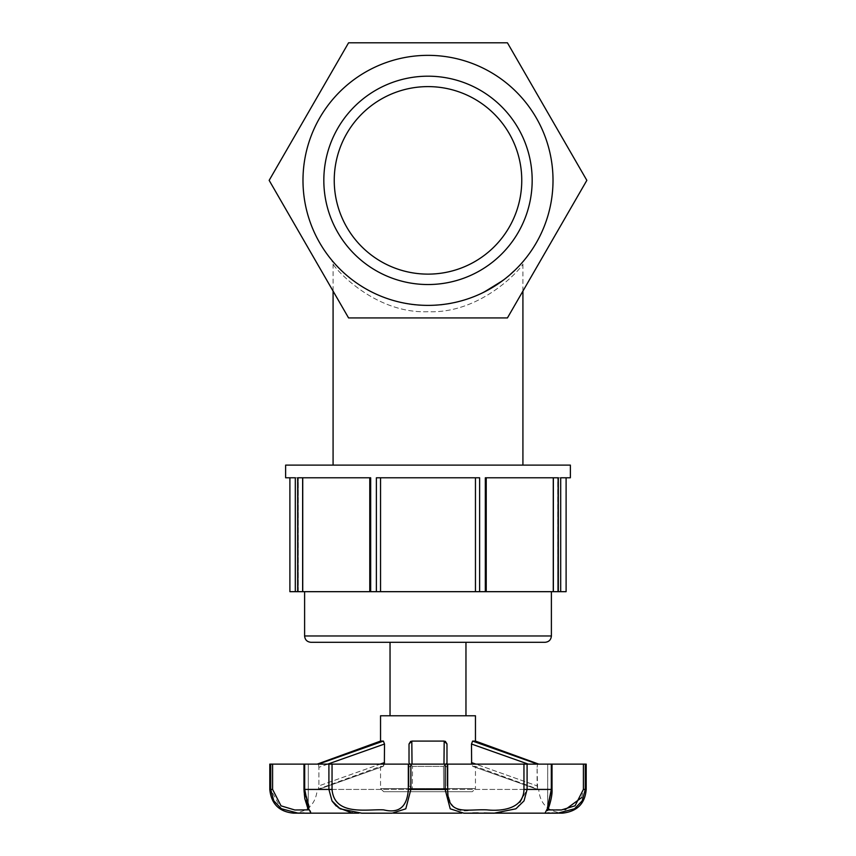 <?xml version="1.0" encoding="UTF-8"?>
<svg xmlns="http://www.w3.org/2000/svg" width="856" height="856" viewBox="0 0 856 856"><rect width="100%" height="100%" fill="white"/><g stroke="black" fill="none" stroke-linecap="round" stroke-linejoin="round"><path stroke-width="0.64" stroke-dasharray="4.28 3.21" d="M485.331 477.776L558.326 477.776L558.326 591.678L553.351 591.678L553.351 477.776L558.326 477.776L486.155 477.776L486.229 591.678L485.331 591.678L485.331 477.776M369.771 591.678L369.771 477.776L370.669 477.776L370.669 591.678L369.771 591.678L369.846 477.776L297.674 477.776L369.771 477.776M289.895 591.678L298.305 591.678L295.309 591.678L298.305 591.678L295.309 591.678L297.674 591.678L297.674 477.776L302.65 477.776L302.65 591.678L297.674 591.678M302.65 591.678L369.846 591.678L369.846 477.776L302.735 477.776L302.735 591.678M370.669 591.678L376.383 591.678L376.383 477.776L479.617 477.776L479.617 591.678L475.455 591.678L475.455 477.776L376.383 477.776L380.546 477.776L380.546 591.678L376.383 591.678M380.546 591.678L475.455 591.678L475.455 477.776L380.546 477.776L380.546 591.678L380.546 477.776M479.617 591.678L485.331 591.678M486.229 591.678L553.351 591.678M558.326 591.678L566.105 591.678M560.691 591.678L560.691 477.776L557.802 477.776L557.802 591.678L560.691 591.678L557.695 591.678L557.802 477.776L570.374 477.776M428 591.678L551.392 591.678L428 591.678M285.626 465.118L570.374 465.118M285.626 477.776L295.309 477.776L295.309 591.678M298.198 477.776L295.309 477.776L298.198 477.776L298.198 591.678L298.305 477.776L289.895 477.776L298.198 477.776M557.695 591.678L557.695 477.776L566.105 477.776L557.695 477.776L557.695 591.678M333.177 261.84L331.7 260.074L333.08 264.012C333.722 267.061 373.815 313.917 427.989 311.702C482.153 313.927 522.278 267.072 522.92 264.023C522.278 267.061 482.163 313.917 428 311.702C373.837 313.917 333.712 267.061 333.08 264.012A6.324 6.324 0 0 0 331.636 259.989L333.166 261.818C341.416 273.225 378.962 306.512 428.011 305.378C448.009 304.982 465.75 301.023 481.233 293.48L505.083 278.756L519.143 265.927L523.904 260.556C518.693 268.827 479.756 306.897 428 305.378C378.962 306.502 341.469 273.278 333.177 261.84L331.636 259.989L333.166 261.818M428 465.118L522.92 465.118L428 465.118M428 305.378A125.008 125.008 0 0 0 536.263 117.861A125.008 125.008 0 0 0 319.737 117.861A125.008 125.008 0 0 0 428 305.378A125.008 125.008 0 0 0 536.263 117.861A125.008 125.008 0 0 0 319.737 117.861A125.008 125.008 0 0 0 428 305.378A125.008 125.008 0 0 0 536.263 117.861A125.008 125.008 0 0 0 319.737 117.861A125.008 125.008 0 0 0 428 305.378A125.008 125.008 0 0 0 536.263 117.861A125.008 125.008 0 0 0 319.737 117.861A125.008 125.008 0 0 0 428 305.378A125.008 125.008 0 0 0 553.008 180.359A125.008 125.008 0 0 0 428 55.351A125.008 125.008 0 0 0 302.992 180.359A125.008 125.008 0 0 0 428 305.378A125.008 125.008 0 0 0 536.263 117.861A125.008 125.008 0 0 0 319.737 117.861A125.008 125.008 0 0 0 428 305.378A125.008 125.008 0 0 0 536.263 117.861A125.008 125.008 0 0 0 319.737 117.861A125.008 125.008 0 0 0 428 305.378A125.008 125.008 0 0 0 553.008 180.359A125.008 125.008 0 0 0 428 55.351A125.008 125.008 0 0 0 302.992 180.359A125.008 125.008 0 0 0 428 305.378A125.008 125.008 0 0 0 536.263 117.861A125.008 125.008 0 0 0 319.737 117.861A125.008 125.008 0 0 0 428 305.378M586.842 180.359L507.426 42.8L348.574 42.8L269.159 180.359L348.574 317.929L507.426 317.929L586.842 180.359L507.426 42.8L348.574 42.8L269.159 180.359L348.574 317.929L507.426 317.929L586.842 180.359L507.426 317.929L348.574 317.929L269.159 180.359L348.574 42.8L507.426 42.8L586.842 180.359L507.426 42.8L348.574 42.8L269.159 180.359L348.574 317.929L507.426 317.929L586.842 180.359L507.426 42.8L348.574 42.8L269.159 180.359L348.574 317.929L507.426 317.929L586.842 180.359L507.426 42.8L348.574 42.8L507.426 42.8L586.842 180.359L507.426 317.929L586.842 180.359M428 284.534A104.175 104.175 0 0 0 518.222 128.282A104.175 104.175 0 0 0 337.778 128.282A104.175 104.175 0 0 0 428 284.534A104.175 104.175 0 0 0 518.222 128.282A104.175 104.175 0 0 0 337.778 128.282A104.175 104.175 0 0 0 428 284.534A104.175 104.175 0 0 0 518.222 128.282A104.175 104.175 0 0 0 337.778 128.282A104.175 104.175 0 0 0 428 284.534M348.574 317.929L269.159 180.359L348.574 317.929L507.426 317.929L348.574 317.929M269.159 180.359L348.574 42.8L269.159 180.359M428 274.123A93.753 93.753 0 0 0 509.192 133.483A93.753 93.753 0 0 0 346.808 133.483A93.753 93.753 0 0 0 428 274.123M545.069 642.3L310.931 642.3M428 642.3L465.964 642.3L428 642.3M486.229 477.776L486.155 591.678L486.155 477.776L553.351 477.776M553.265 591.678L553.265 477.776M475.455 591.678L475.455 477.776M298.305 591.678L298.305 477.776L298.305 591.678M551.317 764.119L552.013 764.119L552.013 789.425L551.317 789.425L551.317 764.119L527.093 764.119L527.093 789.425L517.152 808.043L497.25 813.157M581.706 797.567L583.396 789.425L583.396 764.119L547.701 764.119L547.701 809.669L551.799 789.425L547.68 809.669L565.185 809.669M583.396 789.425L585.269 789.425L582.144 800.906L574.43 808.845L557.588 813.2M553.351 813.05L545.026 813.168L547.273 808.834L551.317 789.425L523.958 789.425L523.958 764.119L527.093 764.119M583.396 764.119L586.2 764.119M318.379 789.425L383.135 766.398L318.379 789.425L318.903 785.883L318.379 789.425L443.665 789.425L412.335 789.425L412.528 766.398L412.335 789.425L409.018 785.883L409.018 762.6L409.018 785.883L412.335 789.425L318.379 789.425L383.253 766.377L318.4 789.425M538.092 789.425L538.734 789.425L538.092 789.425M545.015 813.2L562.467 813.157C547.797 811.488 539.879 803.581 538.734 789.425L475.455 766.398L472.865 766.398L537.621 789.425L472.747 766.377L475.455 766.398L475.455 788.547L380.546 788.547L475.455 788.547L472.298 791.714L383.702 791.714L472.298 791.714M463.888 813.2L544.865 813.157M361.756 813.2L393.418 813.157M298.423 813.157L311.028 813.157M303.987 764.119L272.604 764.119L272.604 789.425L281.421 806.127L295.555 810.001L308.331 809.701L308.395 810.258C309.23 812.954 303.27 798.145 303.987 789.425L304.201 764.119L304.201 789.425L308.299 809.658L303.987 789.425L303.987 764.119L308.299 764.119L303.987 764.119L304.683 764.119L304.683 789.425L311.135 813.157M310.653 813.157L304.051 812.986M297.225 813.157L280.854 808.385L270.731 789.425L270.731 764.119L272.604 764.119M408.323 764.119L332.042 764.119L332.042 789.425C334.332 816.592 367.834 808.813 383.681 809.851C398.971 813.671 407.178 806.866 408.323 789.425L408.323 764.119L410.869 764.119L410.869 789.425L405.798 808.824L392.209 813.168L361.478 813.168L350.211 812.312M338.259 807.647L336.226 806.031M332.256 801.323L328.907 789.425L328.907 764.119L332.042 764.119M488.38 813.082L463.802 813.168L450.203 808.813L445.131 789.425L445.131 764.119L447.677 764.119L447.677 789.425C448.822 806.855 457.029 813.671 472.309 809.872C488.145 808.867 521.689 816.56 523.958 789.425M552.013 789.425L551.799 764.119L552.013 789.425L551.264 798.231L547.605 810.258L547.701 764.119L552.013 764.119M523.958 764.119L447.677 764.119M410.869 764.119L445.131 764.119M304.683 764.119L328.907 764.119M269.8 764.119L270.731 764.119M318.421 764.119L318.903 767.308L318.421 764.119L538.734 764.119L317.266 764.119L383.392 741.082L384.505 744.025L384.505 762.6L383.135 766.398L380.546 766.398L383.135 766.398M308.299 809.658L308.299 764.119L308.246 809.862M446.982 762.6L446.982 785.883L446.982 762.6L443.472 766.398L443.665 789.425L443.472 766.398L446.982 762.6L446.982 743.939M446.982 767.308L443.975 764.119L446.982 767.308L446.982 785.883L443.665 789.425L446.982 785.883L446.982 767.308M409.018 764.119L409.018 785.883L409.018 764.119M412.025 764.119L409.018 767.308L412.025 764.119M409.018 744.592L409.018 762.6L412.528 766.398L409.018 762.6L409.018 744.025L409.018 757.87M528.259 764.119L471.495 744.025L472.608 741.082L537.579 764.119L537.097 767.308L537.579 764.119M471.495 744.025L471.495 762.6L472.865 766.398M471.495 762.6L537.097 785.883L537.097 767.308L537.6 789.425L537.097 785.883L475.904 764.119M472.747 766.377L537.6 789.425L443.665 789.425L537.621 789.425L472.747 766.377L471.635 764.119M445.334 741.328L410.677 741.328M384.505 744.025L318.903 767.308L318.903 785.883L384.505 762.6M384.365 764.119L383.253 766.377M327.741 764.119L318.903 767.308L318.903 785.883L380.096 764.119M380.546 715.777L475.455 715.777M412.528 766.398L443.472 766.398L412.528 766.398M380.546 741.082L383.392 741.082M472.608 741.082L475.455 741.082M428 715.777L465.964 715.777L428 715.777M304.608 635.976L551.392 635.976M585.269 764.119L585.269 789.425L586.2 789.425M269.8 789.425L272.604 789.425M303.987 789.425L332.042 789.425M408.323 789.425L447.677 789.425M522.92 291.083L522.92 264.023L523.904 260.556M523.562 260.952L519.143 265.927M505.083 278.756L481.233 293.48M333.08 264.012L333.08 291.083M552.056 812.997L549.263 812.943M547.54 812.975L545.026 813.168M383.702 791.714L380.546 788.547L380.546 766.398L317.266 789.425C315.853 803.838 307.946 811.755 293.533 813.157M558.775 813.157L557.577 813.157M496.009 813.157L494.222 813.157M463.888 813.157L461.662 813.157M361.746 813.157L358.75 813.157M310.985 813.157L361.831 813.157M392.016 813.157L463.931 813.157M484.132 812.997L478.237 812.943M472.747 812.997L463.802 813.168M392.209 813.168L361.478 813.168"/><path stroke-width="1.28" d="M566.105 477.776L566.105 591.678L558.326 591.678L558.326 477.776L485.331 477.776L485.331 591.678L486.229 591.678L486.229 477.776M485.331 591.678L479.617 591.678L479.617 477.776L376.383 477.776L376.383 591.678L380.546 591.678L380.546 477.776M475.455 477.776L475.455 591.678L479.617 591.678M475.455 591.678L380.546 591.678M376.383 591.678L370.669 591.678L370.669 477.776L297.674 477.776L297.674 591.678L302.65 591.678L302.65 477.776M369.771 477.776L369.771 591.678L370.669 591.678M369.771 591.678L302.65 591.678M297.674 591.678L289.895 591.678L289.895 477.776M553.351 477.776L553.351 591.678L558.326 591.678M553.351 591.678L486.229 591.678M560.691 591.678L560.691 477.776L570.374 477.776L570.374 465.118L285.626 465.118L285.626 477.776L295.309 477.776L295.309 591.678M302.735 591.678L302.735 477.776M553.265 591.678L553.265 477.776M507.426 42.8L348.574 42.8L269.159 180.359L348.574 317.929L507.426 317.929L586.842 180.359L507.426 42.8M428 274.123A93.753 93.753 0 0 0 509.192 133.483A93.753 93.753 0 0 0 346.808 133.483A93.753 93.753 0 0 0 428 274.123M428 284.534A104.175 104.175 0 0 0 518.222 128.282A104.175 104.175 0 0 0 337.778 128.282A104.175 104.175 0 0 0 428 284.534M428 305.378A125.008 125.008 0 0 0 536.263 117.861A125.008 125.008 0 0 0 319.737 117.861A125.008 125.008 0 0 0 428 305.378M310.931 642.3L545.069 642.3C548.91 641.925 551.018 639.817 551.392 635.976L304.608 635.976C304.982 639.817 307.09 641.925 310.931 642.3M565.185 809.669L581.706 797.567M557.588 813.2L553.351 813.05M547.669 809.701L547.605 810.258C546.77 812.954 552.73 798.145 552.013 789.425L552.013 764.119L551.317 764.119L551.317 789.425L547.284 808.802L545.005 813.2L557.77 813.168L574.537 808.781L582.187 800.852L585.269 789.425L585.269 764.119L583.396 764.119L583.396 789.425L575.061 805.796L561.279 809.99L547.733 809.915M447.677 764.119L523.958 764.119L523.958 789.425C523.69 809.102 501.199 811.424 486.989 809.872C466.927 808.867 447.346 816.56 447.677 789.425L447.677 764.119L445.131 764.119L445.131 789.425L450.224 808.834L463.888 813.2M494.222 813.168L515.89 808.813L524.022 800.874L527.093 789.425L527.093 764.119L523.958 764.119M332.042 789.425L332.042 764.119L328.907 764.119L328.907 789.425L332 800.906L340.185 808.845L361.746 813.2L392.198 813.168L405.798 808.813L410.869 789.425L410.869 764.119L408.323 764.119L408.323 789.425C407.178 806.855 398.971 813.671 383.691 809.872C367.855 808.867 334.311 816.56 332.042 789.425L304.683 789.425L304.683 764.119L303.987 764.119L303.987 789.425L304.683 789.425L308.738 808.834L310.953 813.168L297.225 813.157M308.246 809.862L294.817 809.99L281.025 805.849L272.604 789.425L272.604 764.119L270.731 764.119L270.731 789.425L273.792 800.809L281.41 808.749L298.07 813.168M304.051 812.986L293.533 813.157C279.12 811.755 271.202 803.838 269.8 789.425L272.604 789.425M350.211 812.312L338.259 807.647M336.226 806.031L332.256 801.323M497.25 813.157L488.38 813.082M270.731 764.119L269.8 764.119L269.8 789.425M272.604 764.119L303.987 764.119M328.907 764.119L304.683 764.119M332.042 764.119L408.323 764.119M445.131 764.119L410.869 764.119M551.317 764.119L527.093 764.119M552.013 764.119L583.396 764.119M583.396 789.425L586.2 789.425L586.2 764.119L585.269 764.119M410.677 741.328L409.018 744.025L411.811 741.082L444.189 741.082L443.975 764.119L444.189 741.082L446.982 744.025L446.982 764.119L446.982 744.025M409.018 744.592L409.018 757.87M412.025 764.119L411.811 741.082L412.025 764.119M409.018 744.025L409.018 762.6M471.635 764.119L471.495 744.025L472.608 741.082L537.579 764.119M446.982 762.6L446.982 763.21M446.982 743.939L445.334 741.328M327.741 764.119L384.505 744.025L383.392 741.082L318.421 764.119M384.505 744.025L384.365 764.119M472.608 741.082L475.455 741.082L475.455 715.777L380.546 715.777L380.546 741.082L317.266 764.119M383.392 741.082L380.546 741.082M552.013 789.425L523.958 789.425M447.677 789.425L408.323 789.425M471.495 744.025L528.259 764.119M475.904 764.119L471.495 762.6M384.505 762.6L380.096 764.119M333.08 291.083L333.08 465.118M522.92 291.083L522.92 465.118M304.608 591.678L304.608 635.976M551.392 591.678L551.392 635.976M557.384 813.2L552.056 812.997M549.263 812.943L547.54 812.975M586.2 789.425C585.055 803.581 577.147 811.488 562.467 813.157L558.775 813.157M544.865 813.157L496.009 813.157M461.662 813.157L393.418 813.157M358.75 813.157L311.028 813.157M298.423 813.157L293.533 813.157M494.244 813.2L484.132 812.997M478.237 812.943L472.747 812.997M310.995 813.2L298.23 813.168M308.299 809.658L304.811 798.659L303.987 789.425M463.845 813.2L494.415 813.168M475.455 741.082L538.734 764.119M390.036 642.3L390.036 715.777M465.964 642.3L465.964 715.777"/></g></svg>
